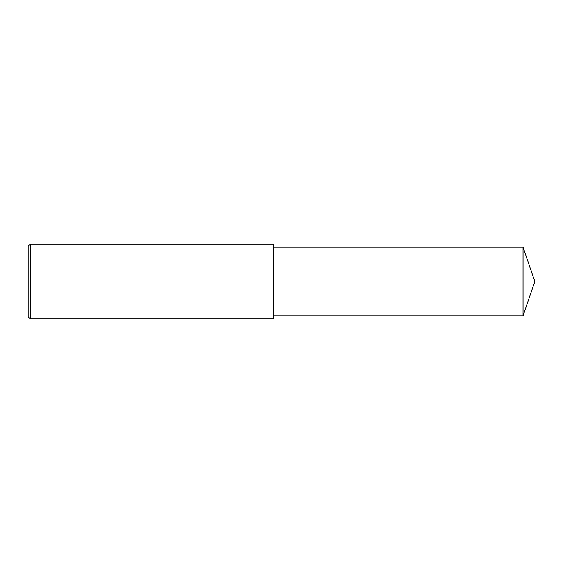 <?xml version="1.0" encoding="UTF-8"?>
<svg xmlns="http://www.w3.org/2000/svg" width="563" height="563" viewBox="0 0 563 563"><rect width="100%" height="100%" fill="white"/><g stroke="black" fill="none" stroke-linecap="round" stroke-linejoin="round"><path stroke-width="0.84" d="M523.055 247.234L273.196 247.234L523.055 247.234L523.055 315.766L534.85 281.5L523.055 247.234L534.85 281.5M273.196 244.124L273.196 318.876L30.226 318.876L30.226 244.124L273.196 244.124L30.226 244.124L28.15 246.2L28.15 316.8L30.226 318.876M28.15 246.2L30.226 244.124M273.196 315.766L523.055 315.766"/></g></svg>
